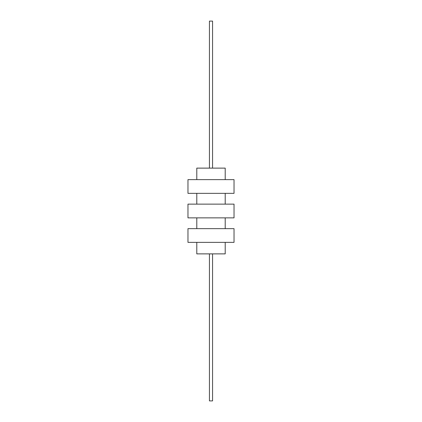 <?xml version="1.0" encoding="UTF-8"?>
<svg xmlns="http://www.w3.org/2000/svg" width="422" height="422" viewBox="0 0 422 422"><rect width="100%" height="100%" fill="white"/><g stroke="black" fill="none" stroke-linecap="round" stroke-linejoin="round"><path stroke-width="0.63" d="M225.211 179.635L225.211 168.12L196.789 168.12L196.789 179.635M225.211 242.365L225.211 253.88L196.789 253.88L196.789 242.365M211 179.635L187.969 179.635L187.969 193.355L234.031 193.355L234.031 179.635L211 179.635M211 204.137L187.969 204.137L187.969 217.863L234.031 217.863L234.031 204.137L211 204.137M211 228.645L187.969 228.645L187.969 242.365L234.031 242.365L234.031 228.645L211 228.645M212.567 168.12L212.567 21.1L209.433 21.1L209.433 168.12M212.567 253.88L212.567 400.9L209.433 400.9L209.433 253.88M196.789 193.355L196.789 204.137M196.789 217.863L196.789 228.645M225.211 193.355L225.211 204.137M225.211 217.863L225.211 228.645"/></g></svg>
